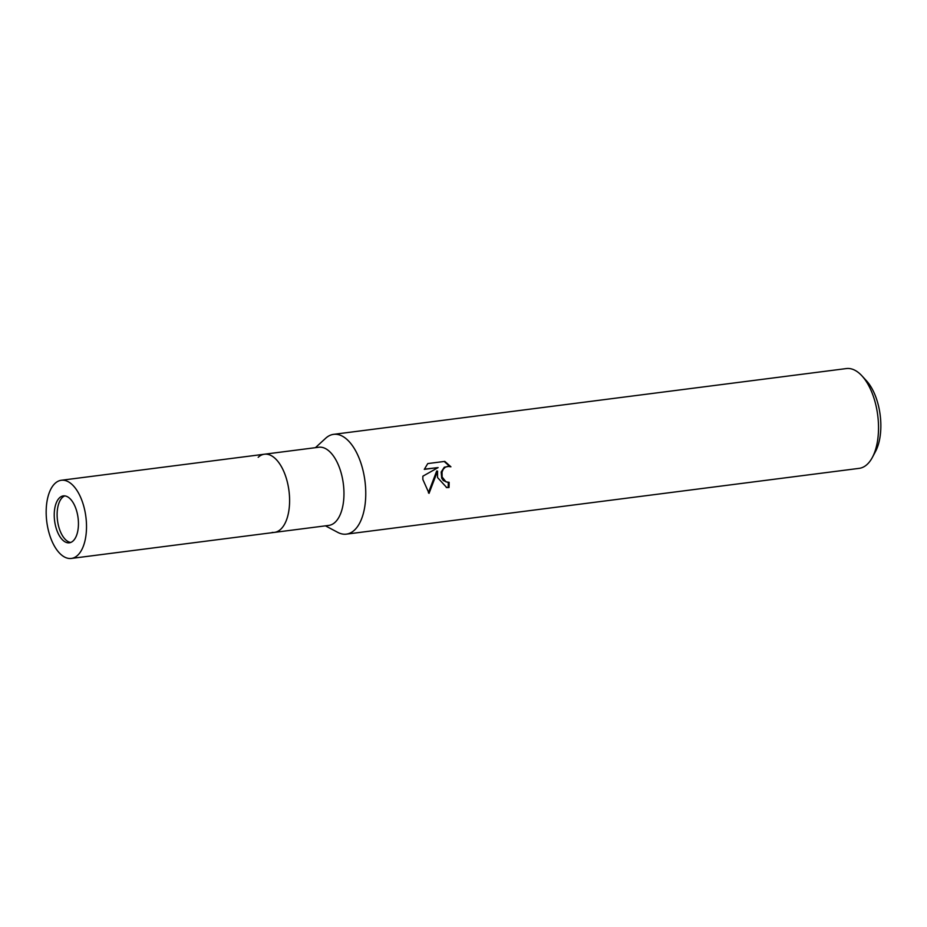 <?xml version="1.0" encoding="UTF-8"?>
<svg xmlns="http://www.w3.org/2000/svg" width="927" height="927" viewBox="0 0 927 927"><rect width="100%" height="100%" fill="white"/><g stroke="black" fill="none" stroke-linecap="round" stroke-linejoin="round"><path stroke-width="1.39" d="M266.698 454.184A39.409 19.699 -97.3 0 1 289.421 495.296A39.409 19.699 -97.3 0 1 272.167 532.411A39.409 19.699 -97.3 0 0 274.45 532.388A39.409 19.699 -97.3 0 0 289.224 493.048A39.409 19.699 -97.3 0 0 266.698 454.184A39.409 19.699 -97.3 0 0 264.415 454.218A39.409 19.699 -97.3 0 0 258.193 457.289M328.807 525.412A39.409 19.699 -97.3 0 0 343.593 486.072A39.409 19.699 -97.3 0 0 321.055 447.208A39.409 19.699 -97.3 0 0 318.772 447.243L264.415 454.218A39.409 19.699 -97.3 0 1 289.421 495.296A39.409 19.699 -97.3 0 1 274.438 532.388L328.807 525.412M325.458 525.841L337.729 532.353A50.301 25.156 -97.3 0 0 343.5 534.172A50.301 25.156 -97.3 0 0 365.528 486.802A50.301 25.156 -97.3 0 0 336.513 434.311A50.301 25.156 -97.3 0 0 325.655 438.274L315.423 447.671M437.544 477.556L437.556 471.09L429.05 493.349L422.839 479.444L422.863 476.188L438.112 467.59L424.288 469.363L427.764 463.581L444.809 461.391L450.916 466.802L447.695 466.351L445.145 467.301L443.187 469.329L442.028 472.121L442.121 476.976L446.003 481.889L449.132 482.318A50.301 25.156 82.7 0 1 449.016 487.521L446.733 487.567L437.544 477.556M337.579 532.272A50.301 25.156 -97.3 0 0 346.408 534.137L859.178 468.355A50.301 25.156 -97.3 0 0 872.4 457.347A50.301 25.156 -97.3 0 0 878.286 421.009A50.301 25.156 -97.3 0 0 861.948 375.864A50.301 25.156 -97.3 0 0 846.374 368.564L333.604 434.346A50.301 25.156 -97.3 0 0 325.528 438.378M346.408 534.137A50.301 25.156 -97.3 0 0 365.528 486.802A50.301 25.156 -97.3 0 0 333.604 434.346M872.4 457.347L875.552 451.426A43.592 21.796 -97.3 0 0 880.65 419.931A43.592 21.796 -97.3 0 0 866.49 380.812L861.948 375.864M447.741 482.353L443.315 480.545L441.715 478.158L441.171 472.028L444.288 467.208L449.062 466.327M449.862 466.466L444.207 461.472M446.293 487.509L448.147 487.428A48.633 24.311 -97.3 0 0 448.286 482.376M448.147 487.428L449.016 487.521M428.39 492.805L436.698 471.009L437.556 471.09M424.381 469.155L438.112 467.59M64.797 495.899A23.638 11.819 -97.3 0 0 57.497 520.487A23.638 11.819 -97.3 0 0 70.765 542.446M54.345 518.158A23.638 11.819 -97.3 0 0 69.351 542.805A23.638 11.819 -97.3 0 0 78.331 520.557A23.638 11.819 -97.3 0 0 63.326 495.899A23.638 11.819 -97.3 0 0 54.345 518.158M86.327 521.356A39.409 19.699 -97.3 0 0 61.321 480.267A39.409 19.699 -97.3 0 0 46.35 517.347A39.409 19.699 -97.3 0 0 71.356 558.436A39.409 19.699 -97.3 0 0 86.327 521.356M61.321 480.267L264.415 454.218M71.356 558.436L274.438 532.388"/></g></svg>
